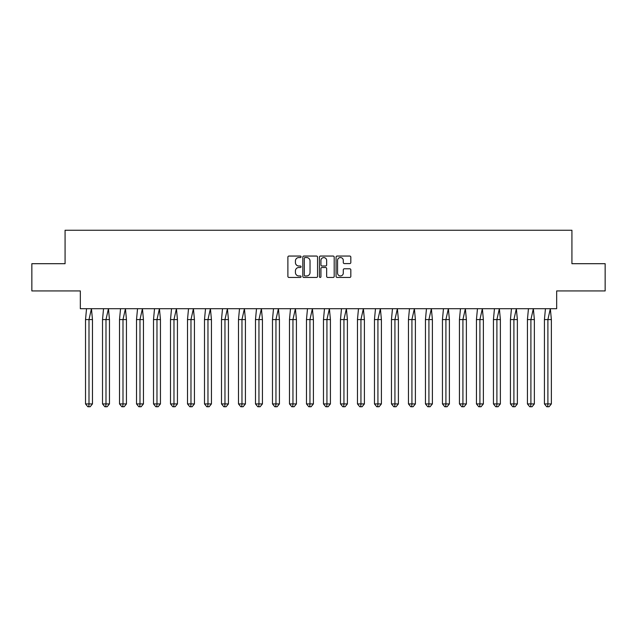 <?xml version="1.0" encoding="UTF-8"?>
<svg xmlns="http://www.w3.org/2000/svg" width="637" height="637" viewBox="0 0 637 637"><rect width="100%" height="100%" fill="white"/><g stroke="black" fill="none" stroke-linecap="round" stroke-linejoin="round"><path stroke-width="0.96" d="M301.07 256.807A0.748 0.748 0 0 0 300.322 256.05L288.959 256.05A1.067 1.067 0 0 0 287.884 257.125L287.884 276.37A1.067 1.067 0 0 0 288.959 277.445L300.322 277.445A0.748 0.748 0 0 0 301.07 276.697A0.748 0.748 0 0 0 300.322 275.948L298.849 275.948A3.424 3.424 0 0 1 295.425 272.525L295.425 270.916A3.424 3.424 0 0 1 298.849 267.5L300.322 267.5A0.748 0.748 0 0 0 301.07 266.752A0.748 0.748 0 0 0 300.322 266.003L298.849 266.003A3.424 3.424 0 0 1 295.425 262.579L295.425 260.971A3.424 3.424 0 0 1 298.849 257.555L300.322 257.555A0.748 0.748 0 0 0 301.07 256.807M31.85 263.694L31.85 290.934L80.334 290.934L80.334 308.698L556.666 308.698L556.666 290.934L605.15 290.934L605.15 263.694L571.922 263.694L571.922 230.252L65.078 230.252L65.078 263.694L31.85 263.694M349.753 263.591A1.067 1.067 0 0 0 350.82 262.524L350.82 257.125A1.067 1.067 0 0 0 349.753 256.05L337.132 256.05A1.067 1.067 0 0 0 336.065 257.125L336.065 276.37A1.067 1.067 0 0 0 337.132 277.445L349.753 277.445A1.067 1.067 0 0 0 350.82 276.37L350.82 269.849A1.067 1.067 0 0 0 349.753 268.782L344.354 268.782A1.067 1.067 0 0 0 343.287 269.849L343.287 273.082A2.859 2.859 0 0 1 340.421 275.948A2.859 2.859 0 0 1 337.562 273.082L337.562 260.414A2.859 2.859 0 0 1 340.421 257.555A2.859 2.859 0 0 1 343.287 260.414L343.287 262.524A1.067 1.067 0 0 0 344.354 263.591L349.753 263.591M317.56 257.125A1.067 1.067 0 0 0 316.493 256.05L303.873 256.05A1.067 1.067 0 0 0 302.806 257.125L302.806 276.37A1.067 1.067 0 0 0 303.873 277.445L316.493 277.445A1.067 1.067 0 0 0 317.56 276.37L317.56 257.125M320.507 256.05L333.127 256.05A1.067 1.067 0 0 1 334.194 257.125L334.194 276.37A1.067 1.067 0 0 1 333.127 277.445L327.721 277.445A1.067 1.067 0 0 1 326.654 276.37L326.654 268.567A1.067 1.067 0 0 0 325.587 267.5L322.003 267.5A1.067 1.067 0 0 0 320.937 268.567L320.937 276.697A0.748 0.748 0 0 1 320.188 277.445A0.748 0.748 0 0 1 319.44 276.697L319.44 257.125A1.067 1.067 0 0 1 320.507 256.05M305.051 257.555A0.748 0.748 0 0 0 304.303 258.303L304.303 275.2A0.748 0.748 0 0 0 305.051 275.948L306.604 275.948A3.424 3.424 0 0 0 310.028 272.525L310.028 260.971A3.424 3.424 0 0 0 306.604 257.555L305.051 257.555M326.654 260.469A2.859 2.859 0 0 0 323.795 257.603A2.859 2.859 0 0 0 320.937 260.469L320.937 264.928A1.067 1.067 0 0 0 322.003 266.003L325.587 266.003A1.067 1.067 0 0 0 326.654 264.928L326.654 260.469M86.544 308.698L85.525 319.591L85.525 403.922L85.525 319.591L88.997 319.591L88.997 403.922L92.461 403.922L90.151 406.748L87.842 406.748L85.525 403.922L89.69 403.922M88.997 403.922L88.766 406.748M88.997 319.591L91.449 308.698L92.461 319.591L88.997 319.591M92.461 403.922L92.461 319.591M90.151 406.748L88.997 406.748M103.536 308.698L102.525 319.591L102.525 403.922L102.525 319.591L105.989 319.591L105.989 403.922L109.46 403.922L107.143 406.748L104.834 406.748L102.525 403.922L106.682 403.922M105.989 403.922L105.758 406.748M120.536 308.698L119.517 319.591L119.517 403.922L119.517 319.591L122.989 319.591L122.989 403.922L126.452 403.922L124.143 406.748L121.834 406.748L119.517 403.922L123.682 403.922M122.989 403.922L122.758 406.748M137.536 308.698L136.517 319.591L136.517 403.922L136.517 319.591L139.981 319.591L139.981 403.922L143.452 403.922L141.143 406.748L138.826 406.748L136.517 403.922L140.673 403.922M139.981 403.922L139.75 406.748M154.528 308.698L153.517 319.591L153.517 403.922L153.517 319.591L156.981 319.591L156.981 403.922L160.444 403.922L158.135 406.748L155.826 406.748L153.517 403.922L157.673 403.922M156.981 403.922L156.75 406.748M171.528 308.698L170.509 319.591L170.509 403.922L170.509 319.591L173.973 319.591L173.973 403.922L177.444 403.922L175.135 406.748L172.818 406.748L170.509 403.922L174.673 403.922M173.973 403.922L173.742 406.748M105.989 319.591L108.441 308.698L109.46 319.591L105.989 319.591M109.46 403.922L109.46 319.591M107.143 406.748L105.989 406.748M122.989 319.591L125.441 308.698L126.452 319.591L122.989 319.591M126.452 403.922L126.452 319.591M124.143 406.748L122.989 406.748M139.981 319.591L142.433 308.698L143.452 319.591L139.981 319.591M143.452 403.922L143.452 319.591M141.143 406.748L139.981 406.748M156.981 319.591L159.433 308.698L160.444 319.591L156.981 319.591M160.444 403.922L160.444 319.591M158.135 406.748L156.981 406.748M173.973 319.591L176.425 308.698L177.444 319.591L173.973 319.591M177.444 403.922L177.444 319.591M175.135 406.748L173.973 406.748M188.52 308.698L187.509 319.591L187.509 403.922L187.509 319.591L190.973 319.591L190.973 403.922L194.436 403.922L192.127 406.748L189.818 406.748L187.509 403.922L191.665 403.922M190.973 403.922L190.742 406.748M190.973 319.591L193.425 308.698L194.436 319.591L190.973 319.591M194.436 403.922L194.436 319.591M192.127 406.748L190.973 406.748M205.52 308.698L204.501 319.591L204.501 403.922L204.501 319.591L207.973 319.591L207.973 403.922L211.436 403.922L209.127 406.748L206.81 406.748L204.501 403.922L208.665 403.922M207.973 403.922L207.742 406.748M207.973 319.591L210.417 308.698L211.436 319.591L207.973 319.591M211.436 403.922L211.436 319.591M209.127 406.748L207.973 406.748M222.512 308.698L221.501 319.591L221.501 403.922L221.501 319.591L224.965 319.591L224.965 403.922L228.436 403.922L226.119 406.748L223.81 406.748L221.501 403.922L225.657 403.922M224.965 403.922L224.734 406.748M224.965 319.591L227.417 308.698L228.436 319.591L224.965 319.591M228.436 403.922L228.436 319.591M226.119 406.748L224.965 406.748M239.512 308.698L238.493 319.591L238.493 403.922L238.493 319.591L241.964 319.591L241.964 403.922L245.428 403.922L243.119 406.748L240.81 406.748L238.493 403.922L242.657 403.922M241.964 403.922L241.734 406.748M241.964 319.591L244.417 308.698L245.428 319.591L241.964 319.591M245.428 403.922L245.428 319.591M243.119 406.748L241.964 406.748M256.504 308.698L255.493 319.591L255.493 403.922L255.493 319.591L258.956 319.591L258.956 403.922L262.428 403.922L260.111 406.748L257.802 406.748L255.493 403.922L259.649 403.922M258.956 403.922L258.726 406.748M258.956 319.591L261.409 308.698L262.428 319.591L258.956 319.591M262.428 403.922L262.428 319.591M260.111 406.748L258.956 406.748M273.504 308.698L272.485 319.591L272.485 403.922L272.485 319.591L275.956 319.591L275.956 403.922L279.42 403.922L277.111 406.748L274.802 406.748L272.485 403.922L276.649 403.922M275.956 403.922L275.725 406.748M275.956 319.591L278.409 308.698L279.42 319.591L275.956 319.591M279.42 403.922L279.42 319.591M277.111 406.748L275.956 406.748M290.496 308.698L289.485 319.591L289.485 403.922L289.485 319.591L292.948 319.591L292.948 403.922L296.42 403.922L294.103 406.748L291.794 406.748L289.485 403.922L293.641 403.922M292.948 403.922L292.717 406.748M292.948 319.591L295.401 308.698L296.42 319.591L292.948 319.591M296.42 403.922L296.42 319.591M294.103 406.748L292.948 406.748M307.496 308.698L306.477 319.591L306.477 403.922L306.477 319.591L309.948 319.591L309.948 403.922L313.412 403.922L311.103 406.748L308.794 406.748L306.477 403.922L310.641 403.922M309.948 403.922L309.717 406.748M309.948 319.591L312.401 308.698L313.412 319.591L309.948 319.591M313.412 403.922L313.412 319.591M311.103 406.748L309.948 406.748M324.496 308.698L323.477 319.591L323.477 403.922L323.477 319.591L326.94 319.591L326.94 403.922L330.412 403.922L328.103 406.748L325.786 406.748L323.477 403.922L327.641 403.922M326.94 403.922L326.709 406.748M326.94 319.591L329.393 308.698L330.412 319.591L326.94 319.591M330.412 403.922L330.412 319.591M328.103 406.748L326.94 406.748M341.488 308.698L340.477 319.591L340.477 403.922L340.477 319.591L343.94 319.591L343.94 403.922L347.404 403.922L345.095 406.748L342.786 406.748L340.477 403.922L344.633 403.922M343.94 403.922L343.709 406.748M343.94 319.591L346.393 308.698L347.404 319.591L343.94 319.591M347.404 403.922L347.404 319.591M345.095 406.748L343.94 406.748M358.488 308.698L357.468 319.591L357.468 403.922L357.468 319.591L360.94 319.591L360.94 403.922L364.404 403.922L362.095 406.748L359.778 406.748L357.468 403.922L361.633 403.922M360.94 403.922L360.709 406.748M360.94 319.591L363.385 308.698L364.404 319.591L360.94 319.591M364.404 403.922L364.404 319.591M362.095 406.748L360.94 406.748M375.48 308.698L374.468 319.591L374.468 403.922L374.468 319.591L377.932 319.591L377.932 403.922L381.396 403.922L379.087 406.748L376.778 406.748L374.468 403.922L378.625 403.922M377.932 403.922L377.701 406.748M377.932 319.591L380.385 308.698L381.396 319.591L377.932 319.591M381.396 403.922L381.396 319.591M379.087 406.748L377.932 406.748M392.48 308.698L391.46 319.591L391.46 403.922L391.46 319.591L394.932 319.591L394.932 403.922L398.396 403.922L396.087 406.748L393.777 406.748L391.46 403.922L395.625 403.922M394.932 403.922L394.701 406.748M394.932 319.591L397.377 308.698L398.396 319.591L394.932 319.591M398.396 403.922L398.396 319.591M396.087 406.748L394.932 406.748M409.472 308.698L408.46 319.591L408.46 403.922L408.46 319.591L411.924 319.591L411.924 403.922L415.396 403.922L413.079 406.748L410.769 406.748L408.46 403.922L412.617 403.922M411.924 403.922L411.693 406.748M411.924 319.591L414.376 308.698L415.396 319.591L411.924 319.591M415.396 403.922L415.396 319.591M413.079 406.748L411.924 406.748M426.472 308.698L425.452 319.591L425.452 403.922L425.452 319.591L428.924 319.591L428.924 403.922L432.388 403.922L430.079 406.748L427.769 406.748L425.452 403.922L429.617 403.922M428.924 403.922L428.693 406.748M428.924 319.591L431.376 308.698L432.388 319.591L428.924 319.591M432.388 403.922L432.388 319.591M430.079 406.748L428.924 406.748M443.463 308.698L442.452 319.591L442.452 403.922L442.452 319.591L445.916 319.591L445.916 403.922L449.388 403.922L447.07 406.748L444.761 406.748L442.452 403.922L446.609 403.922M445.916 403.922L445.685 406.748M445.916 319.591L448.368 308.698L449.388 319.591L445.916 319.591M449.388 403.922L449.388 319.591M447.07 406.748L445.916 406.748M460.463 308.698L459.444 319.591L459.444 403.922L459.444 319.591L462.916 319.591L462.916 403.922L466.38 403.922L464.07 406.748L461.761 406.748L459.444 403.922L463.609 403.922M462.916 403.922L462.685 406.748M462.916 319.591L465.368 308.698L466.38 319.591L462.916 319.591M466.38 403.922L466.38 319.591M464.07 406.748L462.916 406.748M477.463 308.698L476.444 319.591L476.444 403.922L476.444 319.591L479.908 319.591L479.908 403.922L483.379 403.922L481.07 406.748L478.753 406.748L476.444 403.922L480.601 403.922M479.908 403.922L479.677 406.748M479.908 319.591L482.36 308.698L483.379 319.591L479.908 319.591M483.379 403.922L483.379 319.591M481.07 406.748L479.908 406.748M494.455 308.698L493.444 319.591L493.444 403.922L493.444 319.591L496.908 319.591L496.908 403.922L500.371 403.922L498.062 406.748L495.753 406.748L493.444 403.922L497.601 403.922M496.908 403.922L496.677 406.748M496.908 319.591L499.36 308.698L500.371 319.591L496.908 319.591M500.371 403.922L500.371 319.591M498.062 406.748L496.908 406.748M511.455 308.698L510.436 319.591L510.436 403.922L510.436 319.591L513.9 319.591L513.9 403.922L517.371 403.922L515.062 406.748L512.745 406.748L510.436 403.922L514.6 403.922M513.9 403.922L513.669 406.748M513.9 319.591L516.352 308.698L517.371 319.591L513.9 319.591M517.371 403.922L517.371 319.591M515.062 406.748L513.9 406.748M528.447 308.698L527.436 319.591L527.436 403.922L527.436 319.591L530.9 319.591L530.9 403.922L534.363 403.922L532.054 406.748L529.745 406.748L527.436 403.922L531.592 403.922M530.9 403.922L530.669 406.748M530.9 319.591L533.352 308.698L534.363 319.591L530.9 319.591M534.363 403.922L534.363 319.591M532.054 406.748L530.9 406.748M545.447 308.698L544.428 319.591L544.428 403.922L544.428 319.591L547.9 319.591L547.9 403.922L551.363 403.922L549.054 406.748L546.737 406.748L544.428 403.922L548.592 403.922M547.9 403.922L547.669 406.748M547.9 319.591L550.344 308.698L551.363 319.591L547.9 319.591M551.363 403.922L551.363 319.591M549.054 406.748L547.9 406.748"/></g></svg>
